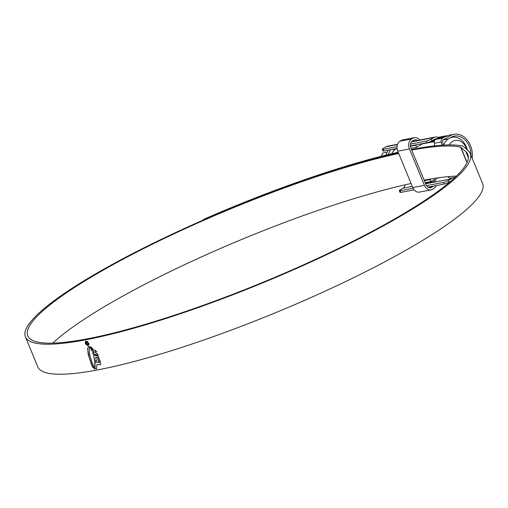 <?xml version="1.0" encoding="UTF-8"?>
<svg xmlns="http://www.w3.org/2000/svg" width="508" height="508" viewBox="0 0 508 508"><rect width="100%" height="100%" fill="white"/><g stroke="black" fill="none" stroke-linecap="round" stroke-linejoin="round"><path stroke-width="0.76" d="M470.967 155.302A17.393 13.208 79.1 0 0 454.298 136.106A17.393 13.208 79.1 0 0 451.053 137.338A17.393 13.208 79.1 0 0 449.758 138.22A5.493 4.172 -100.9 0 1 449.351 138.5A5.493 4.172 -100.9 0 1 448.323 138.887A5.493 4.172 -100.9 0 1 446.272 138.621A1.829 1.391 79.1 0 0 445.586 138.532A1.829 1.391 79.1 0 0 445.243 138.665L443.313 139.795A1.829 1.391 79.1 0 0 442.633 141.7L443.262 145.155M392.024 149.441A5.493 4.172 79.1 0 0 393.357 149.46L397.097 148.742M422.904 143.497L421.557 144.012M472.173 158.242A19.221 14.599 79.1 0 0 453.955 134.309A19.221 14.599 79.1 0 0 450.367 135.668A19.221 14.599 79.1 0 0 448.932 136.646A3.664 2.781 -100.9 0 1 448.666 136.83A3.664 2.781 -100.9 0 1 447.98 137.09A3.664 2.781 -100.9 0 1 446.608 136.912A3.664 2.781 79.1 0 0 445.237 136.735A3.664 2.781 79.1 0 0 444.557 136.995L437.54 138.347A3.664 2.781 -100.9 0 1 438.22 138.087L445.237 136.735M397.447 144.564L386.017 146.761L383.299 148.349A3.664 0.616 -22.4 0 0 382.251 149.295A3.664 0.616 -22.4 0 0 383.178 149.339L383.87 151.009L397.065 148.469M410.407 145.904L427.139 142.684L426.453 141.014A3.664 0.616 -22.4 0 0 431.248 139.129L433.965 137.535L411.493 141.859M383.178 149.339L397.027 146.672M410.515 144.082L426.453 141.014M405.136 184.823A5.493 4.172 -100.9 0 1 403.066 188.138L400.355 189.725A3.664 0.616 -22.4 0 0 399.307 190.671A3.664 0.616 -22.4 0 0 400.234 190.716L413.061 188.246M386.017 146.761A7.322 5.563 -100.9 0 1 387.382 146.24L397.548 144.291M434.715 145.879L434.245 143.288A3.664 2.781 -100.9 0 1 435.61 139.471L442.627 138.125L444.557 136.995M442.627 138.125A3.664 2.781 79.1 0 0 441.262 141.942L434.245 143.288M441.858 145.244L441.262 141.942M455.689 176.13A3.664 2.781 79.1 0 0 456.082 176.416M455.206 177.248L450.742 178.105A3.664 2.781 -100.9 0 1 448.056 176.803L447.961 176.67M435.61 139.471L437.54 138.347M426.561 185.649L443.503 182.391A3.664 0.616 -22.4 0 0 448.304 180.505L451.021 178.918A5.493 4.172 79.1 0 0 452.19 177.825M400.234 190.716L400.92 192.386L414.103 189.846M428.092 187.16L444.195 184.061L443.503 182.391M436.766 138.798A5.493 4.172 79.1 0 0 435.68 138.817A5.493 4.172 79.1 0 0 434.651 139.205L431.94 140.792A3.664 0.616 157.6 0 1 427.139 142.684M439.033 137.928A7.322 5.563 79.1 0 0 435.331 137.02A7.322 5.563 79.1 0 0 433.965 137.535M400.92 192.386A3.664 0.616 157.6 0 1 399.993 192.341L399.307 190.671M451.123 180.924L448.989 182.169A3.664 0.616 157.6 0 1 444.195 184.061M453.447 178.873A7.322 5.563 79.1 0 0 454.133 177.457M435.331 137.02L411.74 141.573M434.511 140.748L430.53 141.51M383.87 151.009A3.664 0.616 157.6 0 1 382.943 150.965L382.251 149.295M436.22 178.105L436.194 178.359A5.493 4.172 -100.9 0 1 435.858 179.895L433.794 181.654L425.425 183.261M466.82 149.492A12.998 9.874 79.1 0 0 452.704 141.338A12.998 9.874 79.1 0 0 449.282 144.939M450.336 137.795A16.662 12.656 -100.9 0 1 452.101 137.274A16.662 12.656 -100.9 0 1 467.398 150.006M385.991 155.105A19.958 15.157 -100.9 0 1 388.417 150.133M387.198 152.171L382.791 153.016L381.159 156.318M388.372 154.521A19.958 15.157 -100.9 0 1 390.754 149.682M395.668 149.015A16.662 12.656 79.1 0 0 391.681 153.733M443.636 145.129A16.662 12.656 -100.9 0 1 448.297 138.894M421.507 143.764A7.69 5.842 -100.9 0 1 421.615 144.316L416.668 147.212L411.016 148.298M410.445 146.247L415.842 145.205L416.668 147.212M416.738 144.685L415.842 145.205M433.534 186.112A5.493 4.172 -100.9 0 1 432.899 186.582L431.667 187.306A5.493 4.172 -100.9 0 1 430.644 187.693A5.493 4.172 -100.9 0 1 425.92 184.455L410.928 148.088A5.493 4.172 -100.9 0 1 412.553 140.919L413.779 140.202A5.493 4.172 -100.9 0 1 414.807 139.814A5.493 4.172 -100.9 0 1 417.519 140.449M425.183 182.67L430.835 181.578L434.524 179.419A5.493 4.172 -100.9 0 1 434.981 181.07M424.358 180.664L430.009 179.578L430.835 181.578M430.009 179.578L431.184 178.886M435.826 178.162A7.69 5.842 -100.9 0 1 436.124 178.88M436.156 185.604A7.69 5.842 -100.9 0 1 433.724 188.589L432.492 189.306A7.69 5.842 -100.9 0 1 431.057 189.852A7.69 5.842 -100.9 0 1 424.44 185.318L409.454 148.946A7.69 5.842 -100.9 0 1 411.728 138.919L412.953 138.201A7.69 5.842 -100.9 0 1 414.388 137.655A7.69 5.842 -100.9 0 1 419.741 140.018M431.057 189.852L419.36 192.1A7.69 5.842 -100.9 0 1 412.75 187.573L397.758 151.2A7.69 5.842 -100.9 0 1 400.031 141.167L401.263 140.449A7.69 5.842 -100.9 0 1 402.698 139.91L414.388 137.655M411.074 183.509A237.998 40.1 -22.4 0 0 108.153 304.451A237.998 40.1 -22.4 0 0 52.813 343.116M398.697 153.48A237.998 40.1 -22.4 0 0 95.777 274.422A237.998 40.1 -22.4 0 0 27.769 335.871A237.998 40.1 -22.4 0 0 167.951 317.335A237.998 40.1 -22.4 0 0 399.847 215.932A237.998 40.1 -22.4 0 0 467.855 154.483A237.998 40.1 -22.4 0 0 465.919 151.797L460.826 147.199A7.322 1.232 -22.4 0 0 460.578 147.091A240.925 40.596 -22.4 0 0 411.759 150.095M398.456 152.895A240.563 40.532 -22.4 0 0 94.139 274.733A240.563 40.532 -22.4 0 0 25.4 336.848A240.563 40.532 -22.4 0 0 167.088 318.116A240.563 40.532 -22.4 0 0 401.485 215.614A240.563 40.532 -22.4 0 0 470.224 153.505A240.563 40.532 -22.4 0 0 468.268 150.793L463.169 146.196A9.887 1.664 -22.4 0 0 462.845 146.05A243.491 41.027 -22.4 0 0 411.493 149.466M25.4 336.848L37.776 366.878A240.563 40.532 -22.4 0 0 179.464 348.145A240.563 40.532 -22.4 0 0 413.861 245.65A240.563 40.532 -22.4 0 0 482.6 183.534L470.224 153.505M88.075 346.056L88.779 343.186L85.636 341.122L85.293 343.853L88.316 345.91M90.024 347.478L91.605 347.643L90.837 346.97L89.033 346.697L90.024 347.478L89.643 346.729M90.253 347.809L91.992 348.056L92.24 348.532L90.583 348.291L90.253 347.809M90.875 348.698L92.526 348.939L92.78 349.434L91.154 349.225L90.875 348.698M95.815 353.162L97.282 353.479L97.987 355.162L93.148 354.349L92.596 352.685L94.183 352.895L93.542 351.32L92.005 351.117L91.364 349.606L95.371 350.298L96.558 351.892L95.136 351.587L95.815 353.162M94.431 355.34L97.625 355.873L98.603 356.743L100.228 361.728L98.482 361.391L97.403 357.486L95.612 357.245L96.463 361.112L94.577 360.883L93.675 356.216L94.183 355.289M100.508 362.795L94.736 361.982L94.831 367.43L94.202 368.789L96.526 368.789L96.984 364.401L100.394 364.858L100.851 364.236L100.508 362.795M96.984 364.401L100.394 364.858L100.851 364.236M94.983 361.842L95.079 367.29L94.45 368.643L96.285 369.018M94.024 368.065L94.31 367.525L92.653 364.192L90.195 356.775L89.249 351.606L89.643 347.428L88.938 346.983L88.265 347.11L87.719 348.24L88.119 354.14L91.777 365.436L92.951 367.475L94.024 368.065L92.951 367.475M88.938 346.983L88.265 347.11L87.719 348.24M202 220.631L204.8 218.859L205.359 219.088L204.311 219.615M398.183 152.235A243.491 41.027 -22.4 0 0 204.8 218.859M398.424 152.813A240.925 40.596 -22.4 0 0 205.359 219.088M456.406 176.098A240.925 40.596 -22.4 0 0 424.136 180.13M86.379 341.217L85.833 341.471L88.519 343.237L87.922 345.688L85.547 343.802L86.138 341.357L87.782 341.713M87.922 345.688L89.014 344.17M96.711 360.966L94.818 360.737L93.675 356.216M100.476 361.588L98.73 361.251L97.644 357.34L95.612 357.245M96.806 351.746L95.136 351.587M94.183 352.895L93.789 351.18L92.246 350.977L91.605 349.466M98.234 355.016L93.396 354.203L92.843 352.539M93.028 349.294L91.402 349.079L91.116 348.558M92.488 348.386L90.83 348.145L90.5 347.663M91.846 347.504L90.265 347.332M87.967 348.094L87.865 350.571L89.192 357.353L92.024 365.29L93.199 367.335M86.468 342.214L86.023 343.738L87.332 344.811L86.265 343.668L86.633 342.646L87.77 343.433L87.884 344.71L88.062 343.357L86.182 342.316M86.398 342.729L86.881 342.5L86.398 342.729M88.119 344.545L88.017 343.287L86.881 342.5M429.965 141.757L434.448 140.894M444.843 138.9L446.272 138.621M446.926 137.033L448.932 136.646M448.056 176.803L449.453 176.536M431.248 139.129L431.94 140.792M448.304 180.505L448.989 182.169M431.952 140.786L434.797 140.24M436.194 178.359L440.83 177.463M403.066 188.138L412.255 186.373M425.647 183.794L451.021 178.918M429.546 187.712L431.667 187.306M428.568 187.42L432.899 186.582M412.75 187.573L424.44 185.318M397.758 151.2L409.454 148.946M400.031 141.167L411.728 138.919M401.263 140.449L412.953 138.201M460.578 147.091L466.998 162.662M460.826 147.199L467.1 162.433M465.919 151.797L468.37 157.747M421.564 144.037L434.245 141.599M443.186 139.878L448.323 138.887M438.055 137.37L453.955 134.309M452.101 137.274L450.717 137.541"/></g></svg>
